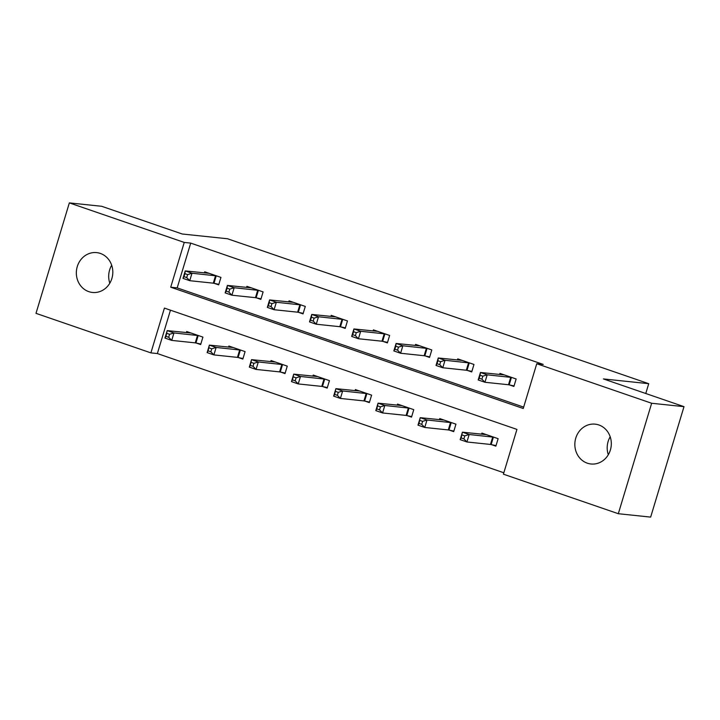 <?xml version="1.0" encoding="UTF-8"?>
<svg xmlns="http://www.w3.org/2000/svg" width="720" height="720" viewBox="0 0 720 720"><rect width="100%" height="100%" fill="white"/><g stroke="black" fill="none" stroke-linecap="round" stroke-linejoin="round"><path stroke-width="1.08" d="M100.341 253.431A20.034 18.216 96 0 1 112.383 276.489A20.034 18.216 96 0 1 92.484 292.455A20.034 18.216 96 0 1 88.803 291.645A20.034 18.216 96 0 1 76.77 268.587A20.034 18.216 96 0 1 96.669 252.621A20.034 18.216 96 0 1 100.341 253.431M598.842 424.962A20.034 18.216 96 0 1 610.884 448.02A20.034 18.216 96 0 1 590.985 463.986A20.034 18.216 96 0 1 587.304 463.176A20.034 18.216 96 0 1 575.271 440.118A20.034 18.216 96 0 1 595.17 424.152A20.034 18.216 96 0 1 598.842 424.962M69.345 202.896L101.691 206.289L182.259 234.009L227.538 238.761L648.729 383.688L603.441 378.936L684 406.656L650.655 517.104L618.309 513.711L503.415 474.174L516.933 429.399L164.412 308.097L150.894 352.881L36 313.344L69.345 202.896L184.239 242.424L170.721 287.208L523.242 408.501L536.76 363.726L651.654 403.263L618.309 513.711M170.46 310.185L157.365 353.556L503.838 472.779M157.365 353.556L150.894 352.881M645.768 393.498L648.729 383.688M491.499 444.636L495.873 446.148L498.123 438.678L481.905 433.098L481.572 434.196M449.325 430.128L453.699 431.631L455.949 424.17L439.731 418.59L439.398 419.688M407.151 415.62L411.525 417.123L413.775 409.662L397.557 404.082L397.224 405.171M364.977 401.103L369.351 402.615L371.61 395.145L355.383 389.565L355.059 390.663M322.803 386.595L327.177 388.098L329.436 380.637L313.209 375.057L312.885 376.155M280.629 372.078L285.012 373.59L287.262 366.129L271.044 360.54L270.711 361.638M238.455 357.57L242.838 359.073L245.088 351.612L228.87 346.032L228.537 347.13M196.29 343.062L200.664 344.565L202.914 337.104L186.696 331.524L186.363 332.622M536.76 363.726L543.231 364.41L190.71 243.108L177.192 287.883L523.665 407.106M509.517 384.939L513.9 386.442L516.15 378.981L499.932 373.401L499.599 374.499M467.343 370.422L471.726 371.934L473.976 364.464L457.758 358.884L457.425 359.982M425.178 355.914L429.552 357.417L431.802 349.956L415.584 344.376L415.251 345.474M383.004 341.406L387.378 342.909L389.628 335.448L373.41 329.868L373.077 330.957M340.83 326.889L345.204 328.401L347.463 320.931L331.236 315.351L330.903 316.449M298.656 312.381L303.03 313.884L305.289 306.423L289.062 300.843L288.738 301.941M256.482 297.864L260.856 299.376L263.115 291.915L246.897 286.326L246.564 287.424M214.308 283.356L218.691 284.859L220.941 277.398L204.723 271.818L204.39 272.916M684 406.656L651.654 403.263M190.71 243.108L184.239 242.424M177.192 287.883L170.721 287.208M608.31 454.743A20.034 18.216 96 0 1 610.191 436.788M109.809 283.212A20.034 18.216 96 0 1 111.69 265.257M514.053 385.911L508.491 384.741L484.947 382.275L478.188 379.944L480.438 372.483L504.306 374.904M480.105 375.246L480.438 372.483L487.197 374.814L484.947 382.275L481.905 379.161L482.814 376.173L480.105 375.246L479.205 378.234L481.905 379.161M511.776 377.478L487.197 374.814L482.814 376.173M478.188 379.944L479.205 378.234M486.279 434.61L462.411 432.189L469.17 434.511L466.92 441.972L490.464 444.447L496.035 445.608M463.887 438.867L466.92 441.972L460.161 439.65L462.411 432.189L461.178 437.931L463.887 438.867L464.787 435.879L462.078 434.952M464.787 435.879L469.17 434.511L493.749 437.175M461.178 437.931L460.161 439.65M471.888 371.394L466.317 370.233L442.773 367.758L436.014 365.436L438.264 357.975L462.132 360.396M437.931 360.738L438.264 357.975L445.023 360.297L442.773 367.758L439.74 364.653L440.64 361.665L437.931 360.738L437.031 363.717L439.74 364.653M469.602 362.961L445.023 360.297L440.64 361.665M436.014 365.436L437.031 363.717M429.714 356.886L424.143 355.725L400.599 353.25L393.84 350.928L396.09 343.458L419.958 345.879M395.766 346.221L396.09 343.458L402.849 345.789L400.599 353.25L397.566 350.136L398.466 347.148L395.766 346.221L394.857 349.209L397.566 350.136M427.428 348.453L402.849 345.789L398.466 347.148M393.84 350.928L394.857 349.209M444.105 420.093L420.237 417.672L426.996 420.003L424.746 427.464L448.29 429.939L453.861 431.1M421.713 424.35L424.746 427.464L417.987 425.142L420.237 417.672L419.004 423.423L421.713 424.35L422.613 421.362L419.913 420.435M422.613 421.362L426.996 420.003L451.575 422.667M419.004 423.423L417.987 425.142M401.931 405.585L378.063 403.164L384.822 405.486L382.572 412.956L406.125 415.422L411.687 416.592M379.539 409.842L382.572 412.956L375.813 410.625L378.063 403.164L376.839 408.906L379.539 409.842L380.439 406.854L377.739 405.927M380.439 406.854L384.822 405.486L409.401 408.15M376.839 408.906L375.813 410.625M387.54 342.378L381.978 341.208L358.425 338.742L351.666 336.411L353.916 328.95L377.784 331.371M353.592 331.713L353.916 328.95L360.675 331.272L358.425 338.742L355.392 335.628L356.292 332.64L353.592 331.713L352.692 334.692L355.392 335.628M385.254 333.936L360.675 331.272L356.292 332.64M351.666 336.411L352.692 334.692M345.366 327.861L339.804 326.7L316.251 324.225L309.492 321.903L311.751 314.442L335.61 316.863M311.418 317.196L311.751 314.442L318.51 316.764L316.251 324.225L313.218 321.111L314.118 318.132L311.418 317.196L310.518 320.184L313.218 321.111M343.08 319.428L318.51 316.764L314.118 318.132M309.492 321.903L310.518 320.184M303.192 313.353L297.63 312.183L274.077 309.717L267.318 307.395L269.577 299.925L293.445 302.346M269.244 302.688L269.577 299.925L276.336 302.256L274.077 309.717L271.044 306.603L271.944 303.615L269.244 302.688L268.344 305.676L271.044 306.603M300.906 304.92L276.336 302.256L271.944 303.615M267.318 307.395L268.344 305.676M359.766 391.068L335.898 388.656L342.657 390.978L340.398 398.439L363.951 400.914L369.513 402.075M337.365 395.325L340.398 398.439L333.639 396.117L335.898 388.656L334.665 394.398L337.365 395.325L338.265 392.346L335.565 391.41M338.265 392.346L342.657 390.978L367.227 393.642M334.665 394.398L333.639 396.117M317.592 376.56L293.724 374.139L300.483 376.47L298.224 383.931L321.777 386.397L327.339 387.567M295.191 380.817L298.224 383.931L291.465 381.609L293.724 374.139L292.491 379.89L295.191 380.817L296.091 377.829L293.391 376.902M296.091 377.829L300.483 376.47L325.062 379.134M292.491 379.89L291.465 381.609M275.418 362.052L251.55 359.631L258.309 361.953L256.059 369.423L279.603 371.889L285.165 373.05M253.017 366.309L256.059 369.423L249.3 367.092L251.55 359.631L250.317 365.373L253.017 366.309L253.926 363.321L251.217 362.394M253.926 363.321L258.309 361.953L282.888 364.617M250.317 365.373L249.3 367.092M233.244 347.535L209.376 345.123L216.135 347.445L213.885 354.906L237.429 357.381L243 358.542M210.852 351.792L213.885 354.906L207.126 352.584L209.376 345.123L208.143 350.865L210.852 351.792L211.752 348.813L209.043 347.877M211.752 348.813L216.135 347.445L240.714 350.109M208.143 350.865L207.126 352.584M261.018 298.836L255.456 297.675L231.903 295.209L225.153 292.878L227.403 285.417L251.271 287.838M227.07 288.18L227.403 285.417L234.162 287.739L231.903 295.209L228.87 292.095L229.779 289.107L227.07 288.18L226.17 291.159L228.87 292.095M258.741 290.403L234.162 287.739L229.779 289.107M225.153 292.878L226.17 291.159M218.853 284.328L213.282 283.167L189.738 280.692L182.979 278.37L185.229 270.909L209.097 273.321M184.896 273.663L185.229 270.909L191.988 273.231L189.738 280.692L186.705 277.578L187.605 274.599L184.896 273.663L183.996 276.651L186.705 277.578M216.567 275.895L191.988 273.231L187.605 274.599M182.979 278.37L183.996 276.651M191.07 333.027L167.202 330.606L173.961 332.937L171.711 340.398L195.255 342.864L200.826 344.034M168.678 337.284L171.711 340.398L164.952 338.067L167.202 330.606L165.969 336.357L168.678 337.284L169.578 334.296L166.878 333.369M169.578 334.296L173.961 332.937L198.54 335.601M165.969 336.357L164.952 338.067M511.425 377.397L509.166 384.858M510.741 377.28L508.491 384.741M490.464 444.447L492.723 436.986M491.148 444.564L493.398 437.103M469.251 362.889L467.001 370.35M468.576 362.772L466.317 370.233M427.077 348.372L424.827 355.842M426.402 348.255L424.143 355.725M448.29 429.939L450.549 422.469M448.974 430.056L451.224 422.586M406.125 415.422L408.375 407.961M406.8 415.539L409.05 408.078M384.903 333.864L382.653 341.325M384.228 333.747L381.978 341.208M342.729 319.356L340.479 326.817M342.054 319.239L339.804 326.7M300.564 304.839L298.305 312.309M299.88 304.722L297.63 312.183M363.951 400.914L366.201 393.453M364.626 401.031L366.885 393.57M321.777 386.397L324.027 378.936M322.452 386.523L324.711 379.053M279.603 371.889L281.853 364.428M280.278 372.006L282.537 364.545M237.429 357.381L239.688 349.911M238.113 357.498L240.363 350.037M258.39 290.331L256.131 297.792M257.706 290.214L255.456 297.675M216.216 275.823L213.966 283.284M215.541 275.697L213.282 283.167M195.255 342.864L197.514 335.403M195.939 342.981L198.189 335.52"/></g></svg>
